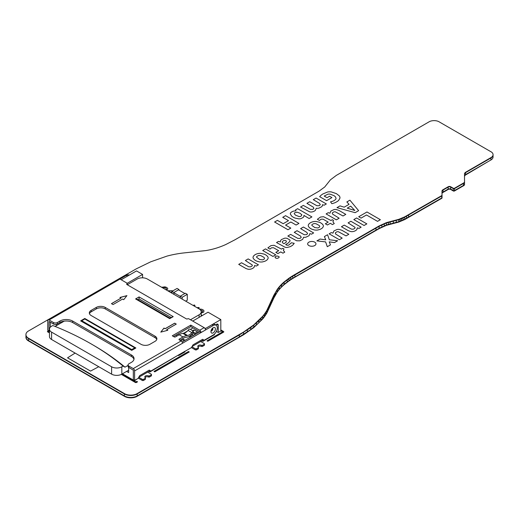 <?xml version="1.0" encoding="UTF-8"?>
<svg xmlns="http://www.w3.org/2000/svg" width="519" height="519" viewBox="0 0 519 519"><rect width="100%" height="100%" fill="white"/><g stroke="black" fill="none" stroke-linecap="round" stroke-linejoin="round"><path stroke-width="0.78" d="M148.972 371.39L149.926 371.941L149.926 370.832L138.755 377.287L142.264 379.311A0.902 0.519 180 0 0 143.542 379.311L145.158 378.377A0.902 0.519 180 0 0 145.424 378.007A0.902 0.519 180 0 0 145.242 377.696A2.258 1.304 0 0 1 144.795 376.917A2.258 1.304 0 0 1 146.04 375.75A2.258 1.304 0 0 1 148.408 375.873A0.902 0.519 180 0 0 149.582 375.827L151.204 374.887A0.902 0.519 180 0 0 151.47 374.523L151.47 375.626A0.902 0.519 180 0 1 151.204 375.996L149.582 376.93A0.902 0.519 180 0 1 148.408 376.982L148.408 375.873M185.114 340.269L183.454 339.309L183.454 341.23M183.752 333.237L187.333 331.167M190.395 329.403L193.029 327.885A0.902 0.519 120 0 0 193.049 327.872L199.731 331.751M180.897 340.788L183.454 339.309M201.975 340.788L202.929 341.34L202.929 340.23L192.075 346.504M202.929 341.34L214.425 334.703L214.483 334.054M215.463 324.888L216.527 324.271A2.446 1.414 -60 0 1 217.746 324.148A2.446 1.414 -60 0 1 218.259 325.27L218.259 332.491L220.809 331.018L220.809 319.587L208.041 312.211L192.711 321.06M205.485 328.508L220.809 319.587M187.606 349.819L189.519 348.716M149.926 371.941L174.196 357.559M122.465 373.784L134.603 380.79L136.516 379.311M216.391 331.414L218.259 332.491M178.186 335.313L178.186 333.873M204.149 327.664L205.485 328.436M176.557 336.254L176.557 334.813M173.554 336.546L190.81 326.581L190.81 325.108L199.692 330.233A1.894 1.096 60 0 1 201.028 332.556L134.603 370.91L134.603 380.79M142.582 277.814L142.582 274.421L136.516 270.918L121.193 279.767M50.304 322.169L50.304 327.223M142.582 274.421L127.174 283.322M202.293 315.533L201.216 314.91M56.376 325.673L56.376 324.369M126.617 371.39L128.66 372.564L128.66 367.394M84.792 318.478L80.64 320.878L131.729 350.37L135.881 347.977L84.792 318.478L84.792 318.977L81.755 320.729L131.729 349.579L134.765 347.827L84.792 318.977M113.051 304.562L122.627 299.035L123.743 299.677L126.941 295.622L119.915 297.465L121.031 298.114L111.455 303.641L113.051 304.562M160.786 332.121L167.806 330.279L166.69 329.636L176.272 324.103L174.669 323.181L165.094 328.709L163.978 328.066L160.786 332.121M105.227 307.423L155.038 336.176A6.319 3.652 180 0 1 156.887 338.758A6.319 3.652 180 0 1 155.038 341.34L149.926 344.292A6.319 3.652 180 0 1 140.986 344.292L91.175 315.533A6.319 3.652 180 0 1 89.326 312.951A6.319 3.652 180 0 1 91.175 310.368L96.287 307.423A6.319 3.652 180 0 1 105.227 307.423L105.227 308.896L155.038 337.655A6.319 3.652 180 0 1 156.757 339.497M190.81 325.108L172.276 335.806L174.163 336.896A0.902 0.519 180 0 0 175.441 336.896L179.165 334.742A15.09 8.713 -60 0 1 182.87 333.373L183.7 333.25A7.513 4.34 120 0 0 188.034 330.415L188.812 329.487A0.902 0.707 148 0 1 190.019 329.182L192.568 330.655A0.902 0.707 148 0 1 192.646 331.699L193.243 332.653L192.458 333.587A9.323 5.385 120 0 1 187.087 337.097L186.263 337.22A13.286 7.668 120 0 0 182.999 338.433L179.911 340.217M126.941 284.561A0.902 0.519 180 0 1 126.675 284.191A0.902 0.519 180 0 1 126.941 283.822L126.941 284.561L186.327 318.848A0.902 0.519 180 0 0 187.606 318.848A0.902 0.519 180 0 1 188.884 318.848L204.142 327.658A1.894 1.096 60 0 1 205.485 329.987L201.028 332.556L199.75 331.816L182.137 341.989M134.603 370.91A1.894 1.096 -120 0 0 133.26 368.587L128.855 366.044A2.712 1.563 180 0 1 128.063 364.935A2.712 1.563 180 0 1 128.855 363.832L131.411 362.353A9.031 5.216 180 0 0 134.051 358.668A9.031 5.216 180 0 0 131.411 354.983L72.66 321.06A9.031 5.216 180 0 0 59.886 321.06L57.33 322.539A2.712 1.563 180 0 1 53.502 322.539L49.091 319.989A1.894 1.096 -120 0 0 48.144 319.899L119.026 278.975A1.894 1.096 60 0 1 119.98 279.066L126.941 283.089A0.902 0.519 180 0 1 127.2 283.458A0.902 0.519 180 0 1 126.941 283.822M179.269 339.848A0.902 0.519 180 0 1 179.003 339.478A0.902 0.519 180 0 1 179.269 339.108L179.269 339.848L181.157 340.931A1.894 1.096 -120 0 1 182.493 343.254M179.269 339.108L182.999 336.954A15.09 8.713 -60 0 1 186.704 335.585L187.534 335.462A7.513 4.34 120 0 0 191.861 332.627L192.646 331.699M190.81 326.581L199.75 331.816M178.023 355.346A1.894 1.096 -120 0 0 178.912 355.405A1.894 1.096 -120 0 0 179.302 354.535L150.886 371.02L149.29 370.099L139.708 375.626L138.112 378.39L134.603 380.421L133.325 379.681L133.325 370.17L128.855 367.517A2.712 1.563 180 0 1 128.063 366.408L128.063 364.935M131.411 354.983L131.411 356.456A9.031 5.216 180 0 1 133.96 359.408M131.411 356.456L72.66 322.539A9.031 5.216 180 0 0 59.886 322.539L57.33 324.012A2.712 1.563 180 0 1 53.502 324.012L49.091 321.469M105.227 308.896A6.319 3.652 180 0 0 96.287 308.896L91.175 311.841L91.175 310.368M89.456 313.69A6.319 3.652 180 0 1 91.175 311.841M185.049 351.279L185.049 351.22A1.894 1.096 -120 0 1 184.654 352.09L178.912 355.405M185.062 351.285L191.433 347.607L193.029 344.843L202.611 339.309L204.207 340.23L213.179 335.053A5.826 3.361 120 0 0 216.987 329.922A5.826 3.361 120 0 0 216.092 325.251A5.826 3.361 120 0 0 213.179 325.543L205.485 329.987M216.092 325.251L214.814 324.518A5.826 3.361 120 0 0 211.901 324.803L205.122 328.715M49.467 330.765L49.033 331.018L47.754 330.279L47.754 320.768A1.894 1.096 -120 0 1 48.144 319.899M49.091 319.989L126.331 275.401A5.826 3.361 -60 0 1 129.244 275.109L129.25 275.115M49.033 331.018L49.033 321.501M193.165 331.615A0.902 0.707 148 0 1 193.243 332.653M176.207 324.141L174.669 323.253L165.094 328.787L163.978 328.138L160.858 332.102M167.721 330.305L166.69 329.636M126.863 295.713L119.999 297.517M111.514 303.68L121.031 298.114M80.64 320.878L81.755 320.729M131.729 350.37L131.729 349.579M135.881 347.977L134.765 347.827M137.853 299.645L139.073 298.938L170.939 317.336M139.073 296.926L173.21 316.635L169.726 318.043L137.386 299.372L135.582 298.938L139.073 296.926L139.073 298.938M173.21 316.635L169.726 318.653L169.726 318.043M193.451 332.179L195.202 333.192L197.441 331.901L194.372 330.129A1.447 0.837 -120 0 0 193.652 330.058L192.594 330.668M197.441 331.901A1.447 0.837 60 0 1 198.193 332.718M192.951 332.997L195.267 334.405M195.955 334.009A1.447 0.837 -120 0 0 195.202 333.192M190.11 335.78L192.646 334.664L191.887 334.23M192.646 334.664A1.447 0.837 60 0 1 193.405 335.482M189.188 336.357L190.479 337.175M191.167 336.773A1.447 0.837 -120 0 0 190.415 335.955M200.697 341.521L204.207 343.552A0.902 0.519 180 0 1 204.473 343.922A0.902 0.519 180 0 1 204.207 344.292L202.585 345.226A0.902 0.519 180 0 1 201.411 345.271A2.258 1.304 0 0 0 199.043 345.148A2.258 1.304 0 0 0 197.797 346.316A2.258 1.304 0 0 0 198.245 347.094A0.902 0.519 180 0 1 198.427 347.412A0.902 0.519 180 0 1 198.161 347.775L196.545 348.716A0.902 0.519 180 0 1 195.267 348.716L191.913 346.776M204.473 343.922L204.473 345.025A0.902 0.519 180 0 1 204.207 345.394L202.585 346.329A0.902 0.519 180 0 1 201.411 346.381L201.411 345.271M198.427 347.412L198.427 348.515A0.902 0.519 180 0 1 198.161 348.885L196.545 349.819A0.902 0.519 180 0 1 195.267 349.819L191.433 347.607M198.011 346.867A2.258 1.304 180 0 1 201.411 346.381M145.424 378.007L145.424 379.117A0.902 0.519 180 0 1 145.158 379.486L143.542 380.421A0.902 0.519 180 0 1 142.264 380.421L138.275 378.117M147.694 372.123L151.204 374.154A0.902 0.519 180 0 1 151.47 374.523M145.009 377.469A2.258 1.304 180 0 1 148.408 376.982M55.072 326.425L64.207 321.144M127.259 284.743L137.152 279.034A7.227 4.171 180 0 1 147.37 279.034L199.101 308.896A7.227 4.171 180 0 1 201.216 311.841A7.227 4.171 180 0 1 199.101 314.793L190.479 319.769M128.063 365.395L124.995 367.167L123.055 366.07L121.829 366.777A7.227 4.171 180 0 1 111.611 366.777L51.582 332.121A7.227 4.171 180 0 1 49.467 329.169A7.227 4.171 180 0 1 51.582 326.224L52.808 325.517A270.931 156.42 180 0 1 123.055 366.07M92.739 344.83L93.089 345.031A273.63 157.977 180 0 1 124.995 367.167M128.66 370.209L121.829 374.154A7.227 4.171 180 0 1 111.611 374.154L51.582 339.497A7.227 4.171 180 0 1 49.467 336.546L49.467 329.169M201.203 316.162L201.216 311.841M185.685 301.15L187.288 300.229L187.288 294.331L182.175 297.283L180.262 296.174L180.262 298.016M182.175 299.126L182.175 297.283M187.288 294.331L185.367 293.229L180.262 296.174M178.984 290.127L178.984 289.537L173.871 292.489L171.958 291.38L171.958 293.229M173.871 294.331L173.871 292.489M178.984 289.537L177.07 288.434L171.958 291.38M184.855 293.52L178.471 289.836M180.262 296.394L173.871 292.71M220.809 329.909L223.747 331.609L223.747 332.05L207.782 341.268L207.016 340.821L222.599 331.829L220.809 330.798M122.147 373.965L135.881 381.893L136.769 381.381L137.541 381.822L136.263 382.561L135.498 382.561L121.362 374.4M49.467 332.893L47.372 331.68L48.39 330.648M49.467 330.908L48.52 331.459L49.467 332.004M161.636 287.267L164.808 286.864A4.165 2.407 180 0 1 167.728 288.57L167.728 289.077A0.675 0.389 180 0 1 166.385 288.999L166.385 288.739A2.705 1.563 0 0 0 164.471 287.636L163.524 287.636A5.527 3.192 0 0 0 162.603 287.824M297.659 208.69L311.906 216.916L309.116 218.531L303.887 215.385L303.887 215.975A4.327 2.498 180 0 1 303.2 217.422L301.195 218.531A4.483 2.589 180 0 1 298.73 218.856L295.077 218.077A14.136 8.161 180 0 1 291.639 216.086L290.316 213.945A4.703 2.718 180 0 1 291.425 212.096L292.787 211.382A4.619 2.666 180 0 1 295.992 210.954L295.525 209.923L297.659 208.69M299.048 216.579A2.258 1.304 0 0 0 300.942 216.254L301.902 214.866L300.021 213.277L297.322 212.213L294.798 212.745A2.102 1.213 0 0 0 294.254 213.653L295.441 215.126L299.048 216.579M338.66 200.405A14.428 8.33 180 0 1 336.383 202.008L335.293 202.553A14.123 8.155 180 0 1 331.849 203.682L330.519 201.826A9.627 5.56 0 0 0 334.1 200.6L335.404 199.646A5.028 2.9 0 0 0 336.027 198.239L335.397 196.753L334.054 195.663L330.09 194.151A4.087 2.361 0 0 0 327.852 194.19L324.206 196.085L327.002 197.7L329.539 196.234L331.901 197.596L326.587 200.665L319.646 196.662A20.903 12.067 180 0 1 322.792 193.996L327.58 192.004A6.994 4.042 180 0 1 331.33 191.926L336.364 193.619L339.199 195.786A8.181 4.723 180 0 1 339.964 198.109L338.66 200.405M321.728 206.718L318.867 208.158A3.756 2.167 180 0 1 316.266 208.255L315.351 210.403A7.13 4.113 180 0 1 312.963 211.7L312.081 211.921A3.672 2.121 180 0 1 309.83 211.908L300.533 207.029L303.336 205.407L310.505 209.41L312.873 209.358L313.898 208.379L313.314 207.172L306.924 203.338L309.713 201.729L316.882 205.732L319.25 205.68L320.275 204.668L319.542 203.403L313.301 199.659L316.09 198.044L326.334 203.954L324.2 205.187L322.357 204.739L322.416 205.725L321.728 206.718M285.567 215.67L298.957 223.404L296.115 225.038L290.867 222.009L285.56 225.071L290.809 228.101L287.98 229.735L274.59 222.009L277.418 220.374L283.199 223.708L288.506 220.646L282.725 217.312L285.567 215.67M169.629 291.879L169.985 291.672L169.252 291.665M167.806 290.828A0.675 0.389 180 0 1 168.493 290.737L171.925 290.711A0.675 0.389 180 0 1 172.587 291.016M171.958 291.639L170.589 292.431M293.047 244.806A12.495 7.214 180 0 1 289.939 246.765L287.163 247.433A3.938 2.271 180 0 1 284.97 247.193L276.517 242.555L278.463 241.426L280.396 241.919L280.558 240.569L281.395 239.596L284.633 238.202A3.691 2.128 180 0 1 287.117 238.37L289.751 239.901A3.432 1.979 180 0 1 289.972 241.088L288.382 242.905L285.664 244.631L287.091 245.273L288.668 245.15L291.406 242.775L294.221 243.327L293.047 244.806M282.615 241.303A2.66 1.538 0 0 0 282.706 242.86L284.036 243.69L286.17 242.198L286.345 241.127A2.472 1.427 0 0 0 285.216 240.44L283.705 240.582L282.615 241.303M338.901 210.39L345.803 214.373L343.007 215.988L335.456 211.882A1.829 1.057 0 0 0 333.711 211.953L332.348 212.9L332.478 214.029L339.141 218.22L336.351 219.835L326.107 213.919L328.255 212.68L329.935 213.225L330.843 211.084L334.028 209.572A3.886 2.245 180 0 1 336.13 209.488L338.901 210.39M322.52 227.815A9.297 5.365 180 0 1 319.938 229.424L317.842 230.001A6.007 3.471 180 0 1 314.495 229.975L312.302 229.366A11.159 6.442 180 0 1 309.525 227.744L308.552 226.615A6.124 3.536 180 0 1 308.37 224.87L309.103 223.754A9.037 5.216 180 0 1 311.672 222.151L312.691 221.808A6.111 3.529 180 0 1 316 221.477L319.334 222.223A11.23 6.481 180 0 1 322.117 223.845L323.084 224.974A5.994 3.458 180 0 1 323.259 226.706L322.52 227.815M317.855 227.958A3.717 2.147 0 0 0 319.509 227.05L319.762 226.355L319.25 225.512L315.961 223.702L313.898 223.572L312.172 224.435A2.245 1.298 0 0 0 311.938 225.486L314.812 227.569L317.855 227.958M267.291 259.701A9.297 5.365 180 0 1 264.709 261.31L262.614 261.887A6.007 3.471 180 0 1 259.266 261.861L257.067 261.252A11.159 6.442 180 0 1 254.297 259.636L253.324 258.501A6.124 3.536 180 0 1 253.136 256.756L253.869 255.646A9.037 5.216 180 0 1 256.444 254.038L257.463 253.694A6.111 3.529 180 0 1 260.772 253.363L264.106 254.109A11.23 6.481 180 0 1 266.883 255.731L267.856 256.86A5.994 3.458 180 0 1 268.031 258.592L267.291 259.701M262.627 259.85A3.717 2.147 0 0 0 264.281 258.936L264.534 258.241L264.022 257.398L260.733 255.588L258.67 255.465L256.937 256.321A2.245 1.298 0 0 0 256.71 257.372L259.584 259.455L262.627 259.85M332.913 221.84L334.268 223.553L332.478 224.584L330.298 223.326L327.431 224.98L325.335 223.767L328.203 222.113L323.045 219.148L321.021 219.219L319.445 220.497L317.369 219.297L320.508 217.039L323.564 216.702L330.999 220.497L332.335 219.725L333.516 220.406L332.913 221.84M283.4 250.424L284.756 252.137L282.965 253.168L280.785 251.91L277.918 253.564L275.823 252.357L278.69 250.696L273.532 247.732L271.508 247.803L269.932 249.081L267.856 247.881L270.996 245.623L274.051 245.286L281.486 249.088L282.823 248.316L284.003 248.997L283.4 250.424M349.91 200.178L358.629 210.669L355.158 212.673L336.967 207.652L340.023 205.887L344.181 207.165L349.066 204.343L346.854 201.943L349.91 200.178M347.243 208.151L354.801 210.48L350.734 206.134L347.243 208.151M302.668 239.389L299.833 240.81L296.68 240.784L287.85 236.009L290.653 234.393L297.822 238.396L300.183 238.344L301.208 237.358L300.624 236.158L294.234 232.324L297.03 230.708L304.199 234.711L306.56 234.659L307.585 233.647L306.859 232.389L300.611 228.639L303.407 227.03L313.645 232.94L311.51 234.173L309.824 233.634L309.045 235.704L305.886 237.209A3.691 2.128 180 0 1 303.576 237.241L302.668 239.389M254.154 267.168L253.681 267.668A7.662 4.424 180 0 1 251.663 268.836L250.742 269.121A4.048 2.336 180 0 1 247.933 269.186L246.084 268.589L238.721 264.372L241.517 262.763L248.692 266.76L250.476 266.889L252.039 266.02A2.381 1.375 0 0 0 252.182 264.917L245.383 260.532L248.173 258.916L258.417 264.826L256.282 266.059L254.595 265.52L254.154 267.168M265.507 248.906L275.751 254.816L272.955 256.431L262.718 250.521L265.507 248.906M278.988 257.456A3.575 2.063 180 0 1 277.516 258.306L275.9 258.241L274.895 257.015L276.835 255.925L278.872 256.529A1.557 0.902 180 0 1 278.988 257.456M193.47 305.646L193.593 305.302A0.675 0.389 180 0 1 194.885 305.522L194.612 306.307M196.999 307.683L198.472 307.514A0.675 0.389 180 0 1 198.608 308.292L198.141 308.344M341.937 230.3L348.839 234.277L346.043 235.892L338.485 231.785A1.829 1.057 0 0 0 336.747 231.857L335.384 232.81L335.508 233.939L342.177 238.124L339.381 239.739L329.143 233.829L331.284 232.59L332.971 233.128L333.879 230.994L337.065 229.476A3.886 2.245 180 0 1 339.166 229.392L341.937 230.3M356.871 229.521L356.404 230.027A7.662 4.424 180 0 1 354.38 231.195L353.465 231.474A4.048 2.336 180 0 1 350.649 231.545L348.113 230.585L341.437 226.725L344.233 225.116L351.408 229.113L353.192 229.242L354.756 228.379A2.381 1.375 0 0 0 354.899 227.27L348.1 222.885L350.896 221.269L361.133 227.179L358.999 228.412L357.312 227.873L356.871 229.521M366.985 211.979L380.375 219.712L377.534 221.353L366.485 214.976L361.055 218.11L358.707 216.754L366.985 211.979M356.611 217.967L366.849 223.877L364.059 225.493L353.815 219.582L356.611 217.967M329.325 239.759L337.635 240.751L334.463 242.581L329.215 241.848L330.467 244.884L327.294 246.713L325.621 241.899L316.901 240.894L320.08 239.058L325.744 239.843L324.394 236.567L327.567 234.737L329.325 239.759M199.562 309.188A0.675 0.389 180 0 1 199.997 309.097L200.821 309.116A4.068 2.348 180 0 1 204.012 311.03L203.597 312.159L201.216 313.028M201.216 312.211L202.442 311.731A1.687 0.973 0 0 0 202.442 310.751L200.36 309.875M188.501 351.512L189.266 351.96L154.779 371.864L154.013 371.422L188.501 351.512M243.547 332.063L136.51 393.934A9.05 5.229 180 0 1 125.027 393.934L27.981 337.908A9.05 5.229 180 0 1 27.981 331.278L136.153 268.9L150.698 261.823L166.936 256.12A71.959 41.546 180 0 1 183.635 252.954L205.894 250.573A52.782 30.472 0 0 0 217.682 247.699L219.647 247.018A68.91 39.788 0 0 0 225.804 244.52L234.86 239.843L318.964 191.213L324.719 186.989L330.428 179.827L336.364 175.37L429.583 121.537A7.247 4.184 180 0 1 438.62 121.537L491.493 152.067A7.247 4.184 180 0 1 491.493 157.283L465.219 172.483L464.499 173.521L464.531 181.585A3.069 1.771 180 0 1 463.473 183.064L454.534 188.222A0.804 0.467 180 0 1 453.256 188.222L450.44 186.613A1.823 1.051 0 0 0 448.41 186.613L443.038 189.701A3.127 1.804 0 0 0 441.98 191.174L442.026 195.228A0.779 0.454 180 0 1 441.76 195.598L404.716 216.845L398.832 219.323L386.428 222.619L379.11 225.94L294.889 274.499A97.098 56.058 0 0 0 288.934 278.255L284.153 281.921A70.629 40.78 0 0 0 277.198 289.479L273.747 295.434L266.935 310.2A95.509 55.144 180 0 1 262.731 316.22L253.765 324.913L243.547 332.063M75.119 353.082L67.548 357.818L90.54 371.091L98.746 366.725M308.87 245.552A4.158 2.4 0 0 0 315.824 244.481A4.158 2.4 0 0 0 310.732 241.543A4.158 2.4 0 0 0 308.87 245.552M442.026 197.629L442.026 197.953A0.779 0.454 180 0 1 441.76 198.316L404.716 219.569L398.832 222.041L386.428 225.337L379.11 228.658L294.889 277.217A97.098 56.058 0 0 0 288.934 280.974L284.153 284.646A70.629 40.78 0 0 0 277.198 292.197L273.747 298.153L266.935 312.925A95.509 55.144 180 0 1 262.731 318.945L253.765 327.632L243.547 334.787L136.51 396.659A9.05 5.229 180 0 1 125.027 396.659L27.981 340.626A9.05 5.229 180 0 1 25.95 336.948A9.031 5.216 180 0 0 28.597 340.633L28.597 338.648A9.031 5.216 180 0 1 25.95 334.963A9.031 5.216 180 0 1 25.95 334.956L25.95 336.948M487.743 161.818L465.219 175.201L464.505 176.22M464.531 183.998L464.531 184.31A3.069 1.771 180 0 1 463.473 185.783L454.534 190.947A0.804 0.467 180 0 1 453.256 190.947L450.44 189.331A1.823 1.051 0 0 0 448.41 189.331L443.038 192.419A3.127 1.804 0 0 0 442.006 193.516M442.026 195.306L442.026 195.598A0.902 0.519 180 0 1 441.76 195.968L404.716 217.214L398.832 219.686L386.428 222.982L379.11 226.31L290.776 277.38L284.153 282.291L279.203 287.241L275.407 292.645L268.005 308.636L264.327 314.54L258.819 320.826L250.742 327.599L239.33 334.963L137.152 393.953A9.031 5.216 180 0 1 124.385 393.953L28.597 338.648M442.026 197.583L442.026 195.598L442.026 197.583A0.902 0.519 180 0 1 441.76 197.953L404.716 219.2L398.832 221.671L386.428 224.967L379.11 228.295L290.776 279.365L284.153 284.276L279.203 289.226L275.407 294.63L268.005 310.622L264.327 316.525L258.819 322.812L250.742 329.578L239.33 336.948L137.152 395.932A9.031 5.216 180 0 1 124.385 395.932L28.597 340.633M493.05 155.006A7.227 4.171 180 0 1 493.05 155.045A7.227 4.171 180 0 1 490.935 157.99L465.549 172.645A3.614 2.082 0 0 0 464.492 174.047M493.05 155.045L493.05 157.023A7.227 4.171 180 0 1 490.935 159.975L465.549 174.631A3.614 2.082 0 0 0 464.505 175.935M464.531 181.858L464.531 181.955A3.614 2.082 180 0 1 463.473 183.434L454.534 188.592A0.902 0.519 180 0 1 453.256 188.592L450.7 187.119A1.804 1.044 0 0 0 448.15 187.119L443.038 190.064A3.614 2.082 0 0 0 441.987 191.453M464.531 181.955L464.531 183.94A3.614 2.082 180 0 1 463.473 185.413L454.534 190.577A0.902 0.519 180 0 1 453.256 190.577L450.7 189.104A1.804 1.044 0 0 0 448.15 189.104L443.038 192.049A3.614 2.082 0 0 0 442.006 193.289M408.557 217.124L408.557 215.138M406.552 218.246L406.552 216.261M404.716 219.2L404.716 217.214M403.075 219.991L403.075 218.006M401.557 220.653L401.557 218.668M400.149 221.211L400.149 219.226M398.832 221.671L398.832 219.686M396.263 222.417L396.263 220.432M390.119 223.825L390.119 221.84M388.361 224.325L388.361 222.34M386.428 224.967L386.428 222.982M384.281 225.81L384.281 223.832M381.854 226.907L381.854 224.922M379.11 228.295L379.11 226.31M375.99 230.027L375.99 228.042M294.889 276.848L294.889 274.862M292.755 278.113L292.755 276.134M290.776 279.365L290.776 277.38M288.934 280.604L288.934 278.619M287.221 281.83L287.221 279.851M284.153 284.276L284.153 282.291M281.506 286.728L281.506 284.743M279.203 289.226L279.203 287.241M277.198 291.834L277.198 289.849M275.407 294.63L275.407 292.645M273.747 297.789L273.747 295.804M271.988 301.74L271.988 299.755M269.828 306.846L269.828 304.861M268.005 310.622L268.005 308.636M266.935 312.555L266.935 310.57M265.715 314.52L265.715 312.535M264.327 316.525L264.327 314.54M262.731 318.575L262.731 316.59M260.901 320.664L260.901 318.685M258.819 322.812L258.819 320.826M256.451 325.011L256.451 323.026M253.765 327.262L253.765 325.277M250.742 329.578L250.742 327.599M247.342 331.965L247.342 329.98M243.547 334.418L243.547 332.432M239.33 336.948L239.33 334.963M216.527 324.271L218.259 325.27M169.726 318.653L135.582 298.938M199.692 330.233L204.142 327.658M133.26 368.587L181.157 340.931M179.165 334.742L182.999 336.954M213.179 327.716A3.159 1.823 120 0 0 211.246 332.705A3.159 1.823 120 0 0 215.113 330.467A3.159 1.823 120 0 0 213.179 327.716M179.302 354.535L185.049 351.22M128.855 366.044L128.855 367.517M53.502 322.539L53.502 324.012M59.886 321.06L59.886 322.539M57.33 322.539L57.33 324.012M72.66 321.06L72.66 322.539M96.287 308.896L96.287 307.423M155.038 337.655L155.038 336.176M127.544 276.102L126.331 275.401M211.901 324.803L213.179 325.543M211.473 330.798A1.356 0.785 120 0 0 212.582 329.948A1.356 0.785 120 0 0 212.758 328.572M182.87 333.373L186.704 335.585M183.7 333.25L187.534 335.462M188.034 330.415L191.861 332.627M194.372 330.129L192.867 330.999M202.585 346.329L202.585 345.226M204.207 345.394L204.207 344.292M195.267 349.819L195.267 348.716M198.161 348.885L198.161 347.775M196.545 349.819L196.545 348.716M149.582 376.93L149.582 375.827M151.204 375.996L151.204 374.887M142.264 380.421L142.264 379.311M145.158 379.486L145.158 378.377M143.542 380.421L143.542 379.311M121.829 374.154L121.829 366.777M199.101 314.793L199.101 317.375M51.582 339.497L51.582 332.121M111.611 366.777L111.611 374.154M137.152 395.932L137.152 393.953M124.385 395.932L124.385 393.953M490.935 159.975L490.935 157.99M465.549 174.631L465.549 172.645M463.473 185.413L463.473 183.434M454.534 190.577L454.534 188.592M453.256 190.577L453.256 188.592M450.7 189.104L450.7 187.119M448.15 189.104L448.15 187.119M443.038 192.049L443.038 190.064M441.76 197.953L441.76 195.968M393.35 223.079L393.35 221.1M271.398 303.154L271.398 301.176M127.2 283.458L127.2 284.717M211.227 330.733L211.486 331.012C211.376 330.467 211.817 329.643 212.803 328.54L212.582 328.384M193.373 331.81L192.77 330.85"/></g></svg>
